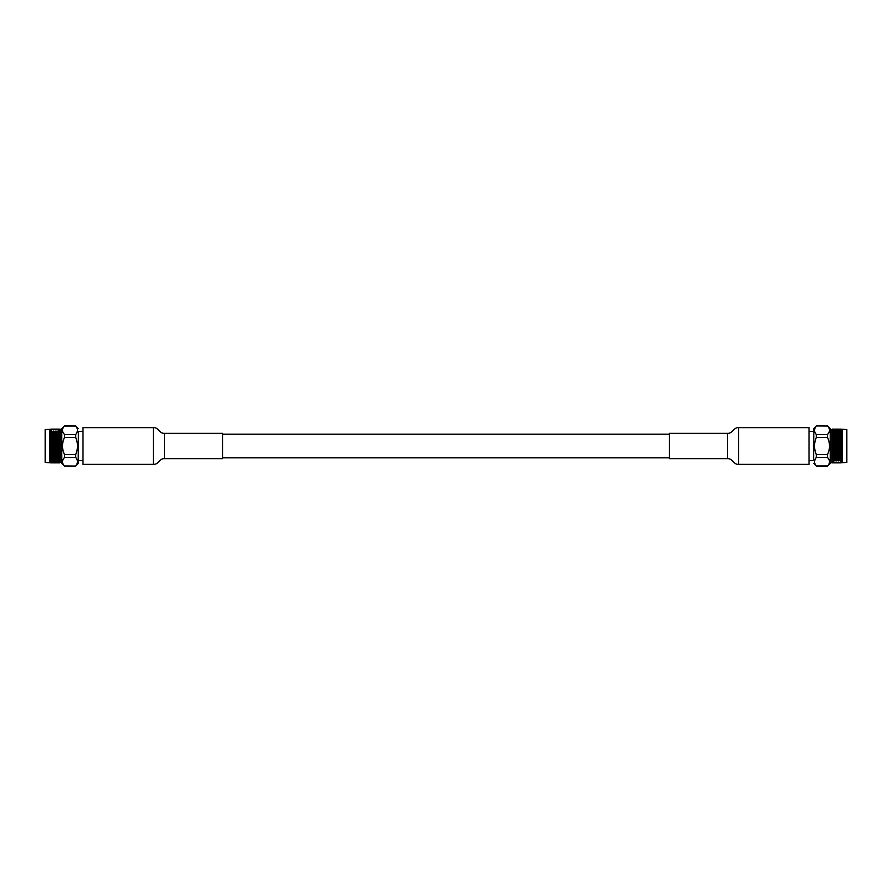<?xml version="1.0" encoding="UTF-8"?>
<svg xmlns="http://www.w3.org/2000/svg" width="892" height="892" viewBox="0 0 892 892"><rect width="100%" height="100%" fill="white"/><g stroke="black" fill="none" stroke-linecap="round" stroke-linejoin="round"><path stroke-width="1.34" d="M738.654 464.364L738.654 427.636L809.011 427.636L809.011 464.364L738.654 464.364C733.581 464.832 732.466 458.22 727.493 458.655L727.493 433.345L669.312 433.345L669.312 458.655L727.493 458.655M809.011 431.427L813.615 431.427L813.615 460.573L809.011 460.573M813.615 460.573L813.794 428.584L816.269 425.93L827.52 426.008L816.269 425.93M841.479 432.888L839.941 432.888L842.159 433.021L841.056 432.352L842.159 432.308L841.056 431.393L842.159 431.182M834.02 429.13L832.559 429.152M832.381 429.13L833.674 429.13L832.381 429.453M833.674 429.13L842.182 429.52L842.182 462.48L841.056 462.781L842.159 462.335L841.056 462.502L842.159 462L841.056 462.045L842.159 461.498L841.056 461.409L842.159 460.818L841.056 460.607L842.159 459.982L841.056 459.648L842.159 458.979L841.056 458.544L842.159 457.852L841.056 457.295L842.159 456.581L841.056 455.912L842.159 455.199L841.056 454.441L842.159 453.727L832.905 446.859L833.674 447.762L832.905 448.364L832.905 447.16M838.48 429.13L836.25 429.13M833.674 429.219L834.366 429.219M834.789 429.152L835.481 429.152M835.904 429.219L836.596 429.219M840.71 429.13L839.941 429.152L840.71 429.13M835.481 429.331L837.019 429.331L835.135 429.71M834.366 429.498L835.904 429.498L833.674 429.955M838.134 429.219L838.826 429.219M839.249 429.152L841.825 429.52M837.711 429.331L839.249 429.331L837.365 429.71M836.596 429.498L838.134 429.498L835.904 429.955M832.381 430.513L833.674 430.591L831.957 430.881L832.381 430.301M840.364 429.219L846.842 429.52L846.842 462.48L841.479 462.669M840.364 429.498L838.826 429.498L841.825 430.067L841.056 429.498L842.159 429.743L841.836 429.163M837.711 429.699L839.249 429.699L837.365 430.067M836.596 429.955L838.134 429.955L836.25 430.312M835.481 430.245L837.019 430.245L835.135 430.602M834.366 430.591L835.904 430.591L834.02 430.925M832.381 431.293L833.674 431.393L831.957 431.65L832.381 431.037M838.134 429.955L838.826 429.498M841.479 429.699L840.71 429.442M841.479 430.245L839.941 430.245L841.825 430.602L841.056 429.955L842.159 430.134L841.836 429.387M838.826 429.955L840.364 429.955L838.48 430.312M837.711 430.245L839.249 430.245L837.365 430.602M836.596 430.591L838.134 430.591L836.25 430.925M835.481 430.97L837.019 430.97L835.135 431.304M834.366 431.393L835.904 431.393L834.02 431.717M833.251 431.851L834.02 431.527L834.789 431.851L834.02 432.185L832.905 431.706M832.381 432.241L833.674 432.352L831.957 432.575L832.381 431.929M840.364 429.955L841.056 429.498M841.479 430.97L839.941 430.97L841.825 431.304L841.056 430.591L842.159 430.691L841.836 429.777M838.826 430.591L840.364 430.591L838.48 430.925M837.711 430.97L839.249 430.97L837.365 431.304M836.596 431.393L838.134 431.393L836.25 431.717M835.481 431.851L837.019 431.851L835.135 432.163M834.366 432.352L835.904 432.352L834.02 432.653M833.251 432.888L834.02 432.508L834.789 432.888L834.02 433.278L832.905 432.72M832.381 433.334L833.674 433.456L831.957 433.657L832.381 432.798L831.957 433.657M838.826 431.393L840.364 431.393L838.48 431.717M837.711 431.851L839.249 431.851L837.365 432.163M836.596 432.352L838.134 432.352L836.25 432.653M835.481 432.888L837.019 432.888L835.135 433.178M834.366 433.456L835.904 433.456L834.02 433.735M833.251 434.07L834.02 433.646L834.789 434.07L834.02 434.504L832.905 433.88M832.381 434.571L833.674 434.705L831.957 434.872L832.381 434.17M841.836 431.695L841.836 431.092M839.941 431.851L841.479 431.851L839.595 432.163M838.826 432.352L840.364 432.352L838.48 432.653M837.711 432.888L839.249 432.888L837.365 433.178M836.596 433.456L838.134 433.456L836.25 433.735M835.481 434.07L837.019 434.07L835.135 434.337M834.366 434.705L835.904 434.705L834.02 434.962M833.251 435.385L834.789 435.385L834.02 435.865L832.905 435.173M832.381 435.932L833.674 436.088L831.957 436.199L832.381 435.497M834.789 436.812L833.251 436.812L834.02 435.865M832.381 437.392L833.674 437.559L831.957 437.637L832.381 436.924M841.836 432.709L841.836 432.007M838.826 433.456L840.364 433.456L838.48 433.735M837.711 434.07L839.249 434.07L837.365 434.337M836.596 434.705L838.134 434.705L836.25 434.962M835.481 435.385L837.019 435.385L835.135 435.619M834.366 436.088L835.135 435.597L835.904 436.088L835.135 436.578L832.381 436.69M835.904 437.559L834.366 437.559L835.135 436.578M833.674 437.559L832.905 436.578M834.789 438.34L833.251 438.34L834.02 437.805L835.135 438.507L834.02 437.325M833.251 436.812L831.957 437.637M832.381 438.964L833.674 439.143L832.905 439.7L831.957 439.176L832.381 438.463M841.479 435.385L839.941 435.385L840.71 434.917L841.825 435.619L841.056 434.705L842.159 434.148L841.056 433.456L842.159 433.021M841.836 433.869L841.836 433.066M839.941 434.07L841.479 434.07L839.595 434.337M838.826 434.705L840.364 434.705L838.48 434.962M837.711 435.385L839.249 435.385L837.365 435.619M836.596 436.088L838.134 436.088L836.596 436.088L837.019 436.812L836.25 437.325L835.481 436.812L836.25 436.311L834.02 437.805M837.019 438.34L835.481 438.34L836.25 437.805L837.365 438.507L836.25 437.325M837.019 436.812L836.25 436.3M838.134 437.559L836.596 437.559L837.365 436.578M839.249 436.812L837.711 436.812L838.48 435.865M833.674 439.143L832.905 438.585M834.789 439.957L834.02 440.525L833.251 439.957L834.02 439.388L835.135 440.09L834.02 438.886M833.251 438.34L832.381 438.217M835.904 439.143L834.366 439.143L835.135 438.585L836.25 439.288L835.135 438.095M834.366 437.559L832.905 438.095M832.381 440.603L833.674 440.782L832.905 441.373L831.957 440.782L832.381 440.09M840.364 436.088L839.595 436.578L838.826 436.088L839.595 435.597L841.825 437.013L841.836 434.27M838.134 439.143L836.596 439.143L837.365 438.585L838.48 439.288L837.365 438.095M839.249 438.34L837.711 438.34L838.48 437.805L839.595 438.507L838.48 437.325M837.711 436.812L835.135 438.585M840.364 437.559L838.826 437.559L839.595 436.578M838.826 436.088L837.365 437.013M841.479 436.812L839.941 436.812L840.71 435.865M833.674 440.782L832.905 440.213M834.789 441.629L834.02 442.22L833.251 441.629L834.02 441.049L835.135 441.73L834.02 440.525M833.251 439.957L832.381 439.823M835.904 440.782L835.135 441.373L834.366 440.782L835.135 440.213L836.25 440.904L835.135 439.7M837.019 439.957L836.25 440.525L835.481 439.957L836.25 439.388L837.365 440.09L836.25 438.886M835.481 438.34L832.905 439.7M832.381 442.298L833.674 442.488L832.905 443.09L831.957 442.443L832.381 441.774M841.479 438.34L839.941 438.34L840.71 437.805L841.825 438.507L841.056 437.559L842.159 436.801L841.056 436.088L841.836 435.608M839.249 439.957L838.48 440.525L837.711 439.957L838.48 439.388L839.595 440.09L838.48 438.886M840.364 439.143L838.826 439.143L839.595 438.585L840.71 439.288L839.595 438.095M841.479 439.957L840.71 440.525L839.941 439.957L840.71 439.388L841.825 440.09L841.056 439.143L842.159 438.741L840.71 437.325M839.941 436.812L836.25 439.388M842.159 438.741L841.836 437.047L840.71 436.3L839.595 437.013M833.674 442.488L832.905 441.897M834.789 443.357L834.02 443.96L833.251 443.357L834.02 442.767L835.135 443.424L834.02 442.22M833.251 441.629L832.381 441.495M835.904 442.488L835.135 443.09L834.366 442.488L835.135 441.897L836.25 442.566L835.135 441.373M837.019 441.629L836.25 442.22L835.481 441.629L836.25 441.049L837.365 441.73L836.25 440.525M838.134 440.782L837.365 441.373L836.596 440.782L837.365 440.213L838.48 440.904L837.365 439.7M836.596 439.143L832.905 441.373M832.381 444.049L833.674 444.238L832.905 444.84L831.957 444.149L832.381 443.502M842.159 437.236L840.71 437.805M840.364 440.782L839.595 441.373L838.826 440.782L839.595 440.213L840.71 440.904L839.595 439.7M841.479 441.629L840.71 442.22L839.941 441.629L840.71 441.049L841.825 441.73L841.056 440.782L842.159 440.336L840.71 438.886M841.056 437.559L837.365 440.213M833.674 444.238L832.905 443.636M834.789 445.119L834.02 445.721L833.251 445.119L834.02 444.506L835.135 445.141L834.02 443.96M833.251 443.357L832.381 443.224M835.904 444.238L835.135 444.84L834.366 444.238L835.135 443.636L836.25 444.272L835.135 443.09M837.019 443.357L836.25 443.96L835.481 443.357L836.25 442.767L837.365 443.424L836.25 442.22M838.134 442.488L837.365 443.09L836.596 442.488L837.365 441.897L838.48 442.566L837.365 441.373M839.249 441.629L838.48 442.22L837.711 441.629L838.48 441.049L839.595 441.73L838.48 440.525M837.711 439.957L832.905 443.09M832.381 445.81L833.674 446L832.905 446.613L831.957 445.877L832.381 445.253M842.159 440.336L841.825 438.507L840.71 439.388M841.479 443.357L840.71 443.96L839.941 443.357L840.71 442.767L841.825 443.424L842.159 441.986L840.71 440.525M841.056 439.143L838.48 441.049M833.674 446L832.905 445.387M834.789 446.881L834.02 447.494L833.251 446.881L834.02 446.279L835.135 446.859L834.02 445.721M833.251 445.119L832.381 444.974M835.904 446L835.135 446.613L834.366 446L835.135 445.387L836.25 446L835.135 444.84M837.019 445.119L836.25 445.721L835.481 445.119L836.25 444.506L837.365 445.141L836.25 443.96M838.134 444.238L837.365 444.84L836.596 444.238L837.365 443.636L838.48 444.272L837.365 443.09M839.249 443.357L838.48 443.96L837.711 443.357L838.48 442.767L839.595 443.424L838.48 442.22M840.364 442.488L839.595 443.09L838.826 442.488L839.595 441.897L840.71 442.566L839.595 441.373M838.826 440.782L832.905 444.84M842.159 441.986L841.825 440.09L840.71 441.049M841.056 440.782L839.595 441.897M833.251 446.881L832.381 446.747M835.904 447.762L835.135 448.364L834.366 447.762L835.135 447.16L836.25 447.728L835.135 446.613M837.019 446.881L836.25 447.494L835.481 446.881L836.25 446.279L837.365 446.859L836.25 445.721M838.134 446L837.365 446.613L836.596 446L837.365 445.387L838.48 446L837.365 444.84M839.249 445.119L838.48 445.721L837.711 445.119L838.48 444.506L839.595 445.141L838.48 443.96M840.364 444.238L839.595 444.84L838.826 444.238L839.595 443.636L840.71 444.272L839.595 443.09M841.479 445.119L840.71 445.721L839.941 445.119L840.71 444.506L841.825 445.141L841.056 444.238L842.159 443.681L840.71 442.22M839.941 441.629L832.905 446.613M833.251 448.643L834.02 448.04L834.789 448.643L834.02 449.233L832.905 448.576L833.674 449.512L832.381 449.702L832.905 448.91M842.159 443.681L841.056 442.488L841.836 441.908M833.674 449.512L832.381 448.498M834.789 450.371L834.02 450.951L833.251 450.371L835.135 450.27L834.02 449.233M837.019 448.643L836.25 449.233L835.481 448.643L836.25 448.04L837.365 448.576L836.25 447.494M838.134 447.762L837.365 448.364L836.596 447.762L837.365 447.16L838.48 447.728L837.365 446.613M839.249 446.881L838.48 447.494L837.711 446.881L838.48 446.279L839.595 446.859L838.48 445.721M840.364 446L839.595 446.613L838.826 446L839.595 445.387L840.71 446L839.595 444.84M841.479 446.881L840.71 447.494L839.941 446.881L840.71 446.279L841.825 446.859L841.056 446L842.159 445.398L840.71 443.96M842.159 445.398L841.825 443.424L840.71 444.506M834.366 449.512L835.135 448.91L835.904 449.512L834.02 449.78M832.381 451.029L833.674 451.218L832.905 451.787L831.957 450.984L832.381 450.505M833.674 451.218L832.905 450.627M834.789 452.043L834.02 452.612L833.251 452.043L835.135 451.91L834.02 450.951M833.251 450.371L831.957 449.557L832.381 450.226M835.904 451.218L835.135 451.787L834.366 451.218L836.25 451.096L835.135 450.103M838.134 449.512L837.365 450.103L836.596 449.512L837.365 448.91L838.48 449.434L837.365 448.364M839.249 448.643L838.48 449.233L837.711 448.643L838.48 448.04L839.595 448.576L838.48 447.494M840.364 447.762L839.595 448.364L838.826 447.762L839.595 447.16L840.71 447.728L839.595 446.613M841.479 448.643L840.71 449.233L839.941 448.643L840.71 448.04L841.825 448.576L841.056 447.762L842.159 447.126L840.71 445.721M841.056 444.238L832.905 450.103M842.159 447.126L841.825 445.141L840.71 446.279M835.481 450.371L836.25 449.78L837.019 450.371L836.25 450.951L835.135 450.627M832.381 452.69L833.674 452.857L832.905 453.415L832.381 452.177M833.674 452.857L832.905 452.3M834.789 453.66L833.251 453.66L835.135 453.493L834.02 452.612M833.251 452.043L831.957 451.218L832.381 451.91M835.904 452.857L834.366 452.857L836.25 452.712L835.135 451.787M837.019 452.043L836.25 452.612L835.481 452.043L837.365 451.91L836.25 450.951M839.249 450.371L838.48 450.951L837.711 450.371L839.595 450.27L838.48 449.233M840.364 449.512L839.595 450.103L838.826 449.512L839.595 448.91L840.71 449.434L839.595 448.364M841.479 452.043L840.71 452.612L839.941 452.043L841.825 451.91L841.056 451.218L842.159 450.527L841.056 449.512L842.159 448.843L840.71 447.494M841.056 446L832.905 451.787M842.159 448.843L841.825 446.859L840.71 448.04M836.596 451.218L837.365 450.627L838.134 451.218L836.25 451.475M832.381 454.273L833.674 454.441L832.905 454.953L832.381 453.783M833.674 454.441L832.905 453.905M834.789 455.188L833.251 455.188L835.135 454.987L834.366 454.441L835.135 453.905L835.904 454.441L835.135 454.953L834.02 454.195M833.251 453.66L831.957 452.824L832.381 453.537M835.904 454.441L835.135 453.415M837.019 453.66L835.481 453.66L837.365 453.493L836.25 452.612M838.134 452.857L836.596 452.857L838.48 452.712L837.365 451.787M840.364 451.218L839.595 451.787L838.826 451.218L840.71 451.096L839.595 450.103M841.479 450.371L840.71 450.951L839.941 450.371L841.825 450.27L840.71 449.233M841.056 447.762L832.905 453.415M841.836 450.092L841.825 448.576L840.71 449.78M837.711 452.043L838.48 451.475L839.249 452.043L837.365 452.3M832.381 455.756L833.674 455.912L832.381 456.068L832.359 454.63M833.674 455.912L832.905 455.422M834.321 455.89L834.789 456.615L833.251 456.615L834.02 456.135M833.251 455.188L831.957 454.363L832.381 455.076M835.904 455.912L835.481 455.188L836.25 454.675L837.019 455.188L836.25 455.689L835.135 454.953L835.904 455.912L835.135 456.403L834.366 455.912L835.135 455.422M837.019 455.188L836.596 454.441L837.365 453.905L838.134 454.441L837.365 454.953L836.25 454.195M838.134 454.441L837.365 453.415M839.249 453.66L837.711 453.66L839.595 453.493L838.48 452.612M841.479 453.66L839.941 453.66L841.825 453.493L841.056 452.857L842.159 452.155L840.71 450.951M841.056 449.512L831.957 455.6M842.159 452.155L841.825 450.27L840.71 451.475M838.826 452.857L840.364 452.857L838.48 453.114M832.381 457.15L833.674 457.295L832.905 457.73L832.381 456.726M833.674 457.295L834.789 457.93L833.251 457.93L834.02 457.496M834.789 456.615L835.904 457.295L834.366 457.295L835.135 456.827M836.596 455.912L838.134 455.912L837.365 456.403L836.25 455.689L837.019 456.615L836.25 457.083L835.481 456.615L836.25 456.135M835.481 455.188L834.02 455.7M838.134 455.912L837.711 455.188L838.48 454.675L839.249 455.188L837.365 455.422M839.249 455.188L838.826 454.441L839.595 453.905L840.364 454.441L839.595 454.953L838.48 454.195M840.364 454.441L839.595 453.415M841.056 451.218L835.135 454.987M842.159 453.727L841.825 451.91L840.71 453.114M832.381 458.41L833.674 458.544L832.905 458.934L832.381 458.031M833.674 458.544L834.789 459.112L833.251 459.112L834.02 458.722M834.789 457.93L835.904 458.544L834.366 458.544L835.135 458.12M835.904 457.295L837.019 457.93L835.481 457.93L836.25 457.496M837.019 456.615L838.134 457.295L836.596 457.295L837.365 456.827M838.569 455.756L839.249 456.615L837.711 456.615L838.48 456.135M837.711 455.188L836.25 455.7M840.364 455.912L839.941 455.188L840.71 454.675L841.479 455.188L840.71 455.689L839.595 454.953L840.364 455.912L839.595 456.403L838.826 455.912L839.595 455.422M841.479 455.188L840.71 454.195M841.056 452.857L837.365 454.987M842.159 455.199L841.825 453.493L840.71 454.675M832.381 459.536L833.674 459.648L832.905 459.993L832.381 459.202M833.674 459.648L834.789 460.149L833.251 460.149L834.02 459.815M834.789 459.112L835.904 459.648L834.366 459.648L835.135 459.28M835.904 458.544L837.019 459.112L835.481 459.112L836.25 458.722M837.019 457.93L838.134 458.544L836.596 458.544L837.365 458.12M838.134 457.295L839.249 457.93L837.711 457.93L838.48 457.496M839.249 456.615L840.364 457.295L838.826 457.295L839.595 456.827M841.056 455.912L841.479 456.615L839.941 456.615L840.71 456.135M839.941 455.188L838.48 455.7M841.056 454.441L839.595 454.987M841.479 456.615L841.825 454.987L840.71 455.7M832.381 460.517L833.674 460.607L832.381 460.227M834.789 460.149L835.904 460.607L834.366 460.607L835.135 460.294M835.904 459.648L837.019 460.149L835.481 460.149L836.25 459.804M837.019 459.112L838.134 459.648L836.596 459.648L837.365 459.28M838.134 458.544L839.249 459.112L837.711 459.112L838.48 458.722M839.249 457.93L840.364 458.544L838.826 458.544L839.595 458.12M840.364 457.295L841.479 457.93L839.941 457.93L840.71 457.496M841.836 457.73L841.825 456.381M832.381 461.331L833.674 461.409L832.381 461.097M837.019 460.149L838.134 460.607L836.596 460.607L837.365 460.294M838.134 459.648L839.249 460.149L837.711 460.149L838.48 459.815M839.249 459.112L840.364 459.648L838.826 459.648L839.595 459.28M840.364 458.544L841.479 459.112L839.941 459.112L840.71 458.722M841.836 458.934L841.836 458.131M832.381 461.989L833.674 462.045L832.381 461.8M833.674 462.045L834.789 462.301L834.02 462.558M839.249 460.149L840.364 460.607L838.826 460.607L839.595 460.294M840.364 459.648L841.479 460.149L839.941 460.149L840.71 459.804M841.479 459.112L841.825 459.993M832.381 462.457L833.674 462.502L832.381 462.335M833.674 462.502L834.366 462.502M835.904 462.045L837.019 462.301L836.25 462.558M841.836 460.908L841.836 460.305M832.381 462.547L837.365 462.859M833.674 462.781L834.366 462.781M835.904 462.502L836.596 462.502M838.134 462.045L839.249 462.301L838.48 462.558M841.479 461.03L841.825 461.655M834.02 462.87L832.559 462.848M833.674 462.87L831.957 462.502L831.935 429.52L830.229 429.52M834.789 462.848L835.481 462.848M835.904 462.781L836.596 462.781M838.134 462.502L838.826 462.502M840.364 462.045L841.479 462.301L840.71 462.558M836.25 462.87L838.48 462.87M838.134 462.781L838.826 462.781M840.364 462.502L841.056 462.502M836.596 462.87L841.056 462.87M839.249 462.848L841.825 462.48M840.364 462.781L841.056 462.781M827.52 466.07L816.269 465.992C813.95 463.171 813.95 460.339 816.269 457.496L827.52 457.496C830.173 460.317 830.173 463.149 827.52 465.992L830.229 463.539L830.229 428.461L827.52 425.93M827.52 426.008C830.173 428.829 830.173 431.661 827.52 434.504L816.269 434.504C813.95 431.683 813.95 428.84 816.269 426.008M827.52 437.493C830.173 443.19 830.173 448.854 827.52 454.507L816.269 454.507C813.95 448.832 813.95 443.157 816.269 437.493L827.52 437.493L827.52 434.504M827.52 457.496L827.52 454.507M816.269 437.493L816.269 434.504M816.269 457.496L816.269 454.507M827.52 465.992L816.269 465.992M814.976 428.104L814.508 430.267M814.976 459.592L814.508 461.755M846.842 462.48L846.842 429.52M832.381 459.023L831.957 458.343L832.381 459.023M832.381 460.071L831.957 459.425L832.381 460.071M832.559 453.66L831.957 454.139M832.559 452.043L831.957 452.601M832.559 450.371L831.957 450.984M832.559 446.881L831.957 447.594M832.559 445.119L831.957 445.877M832.559 443.357L831.957 444.149M832.559 441.629L831.957 442.443M832.559 439.957L831.957 440.782M832.559 438.34L831.957 439.176M842.159 441.473L831.957 449.312M841.424 436.768L841.836 451.586M153.346 427.636L153.346 464.364L82.989 464.364L82.989 427.636L153.346 427.636C158.419 427.168 159.534 433.78 164.507 433.345L164.507 458.655L222.688 458.655L222.688 433.345L164.507 433.345M82.989 460.573L78.385 460.573L78.385 431.427L82.989 431.427M78.385 431.427L78.206 463.416L75.731 466.07L64.48 465.992L75.731 466.07M50.521 459.112L52.059 459.112L49.841 458.979L50.944 459.648L49.841 459.692L50.944 460.607L49.841 460.818M57.98 462.87L59.441 462.848M59.619 462.87L58.326 462.87L59.619 462.547M58.326 462.87L49.818 462.48L49.818 429.52L50.944 429.219L49.841 429.665L50.944 429.498L49.841 430L50.944 429.955L49.841 430.502L50.944 430.591L49.841 431.182L50.944 431.393L49.841 432.018L50.944 432.352L49.841 433.021L50.944 433.456L49.841 434.148L50.944 434.705L49.841 435.419L50.944 436.088L49.841 436.801L50.944 437.559L49.841 438.273L59.095 445.141L58.326 444.238L59.095 443.636L59.095 444.84M53.52 462.87L55.75 462.87M58.326 462.781L57.634 462.781M57.211 462.848L56.519 462.848M56.096 462.781L55.404 462.781M51.29 462.87L52.059 462.848L51.29 462.87M56.519 462.669L54.981 462.669L56.865 462.29M57.634 462.502L56.096 462.502L58.326 462.045M53.866 462.781L53.174 462.781M52.751 462.848L50.175 462.48M54.289 462.669L52.751 462.669L54.635 462.29M55.404 462.502L53.866 462.502L56.519 462.301L54.981 462.301L55.75 461.688L57.634 462.045L56.096 462.045M59.619 461.487L58.326 461.409L60.043 461.119L59.619 461.699M51.636 462.781L45.157 462.48L45.157 429.52L50.521 429.331M51.636 462.502L53.174 462.502L50.175 461.933L50.944 462.502L49.841 462.257L50.164 462.837M54.289 462.301L52.751 462.301L54.635 461.933M55.404 462.045L53.866 462.045L55.75 461.688M56.519 461.755L54.981 461.755L56.865 461.398M57.634 461.409L56.096 461.409L57.98 461.075M59.619 460.707L58.326 460.607L60.043 460.35L59.619 460.963M53.866 462.045L53.174 462.502M50.521 462.301L51.29 462.558M50.521 461.755L52.059 461.755L50.175 461.398L50.944 462.045L49.841 461.866L50.164 462.613M53.174 462.045L51.636 462.045L53.52 461.688M54.289 461.755L52.751 461.755L54.635 461.398M55.404 461.409L53.866 461.409L55.75 461.075M56.519 461.03L54.981 461.03L56.865 460.696M57.634 460.607L56.096 460.607L57.98 460.283M58.749 460.149L57.98 460.473L57.211 460.149L57.98 459.815L59.095 460.294M59.619 459.759L58.326 459.648L60.043 459.425L59.619 460.071M51.636 462.045L50.944 462.502M50.521 461.03L52.059 461.03L50.175 460.696L50.944 461.409L49.841 461.309L50.164 462.223M53.174 461.409L51.636 461.409L53.52 461.075M54.289 461.03L52.751 461.03L54.635 460.696M55.404 460.607L53.866 460.607L55.75 460.283M56.519 460.149L54.981 460.149L56.865 459.837M57.634 459.648L56.096 459.648L57.98 459.347M58.749 459.112L57.98 459.492L57.211 459.112L57.98 458.722L59.095 459.28M59.619 458.666L58.326 458.544L60.043 458.343L59.619 459.202L60.043 458.343M53.174 460.607L51.636 460.607L53.52 460.283M54.289 460.149L52.751 460.149L54.635 459.837M55.404 459.648L53.866 459.648L55.75 459.347M56.519 459.112L54.981 459.112L56.865 458.822M57.634 458.544L56.096 458.544L57.98 458.265M58.749 457.93L57.98 458.354L57.211 457.93L57.98 457.496L59.095 458.12M59.619 457.429L58.326 457.295L60.043 457.128L59.619 457.83M50.164 460.305L50.164 460.908M52.059 460.149L50.521 460.149L52.405 459.837M53.174 459.648L51.636 459.648L53.52 459.347M54.289 459.112L52.751 459.112L54.635 458.822M55.404 458.544L53.866 458.544L55.75 458.265M56.519 457.93L54.981 457.93L56.865 457.663M57.634 457.295L56.096 457.295L57.98 457.038M58.749 456.615L57.211 456.615L57.98 456.135L59.095 456.827M59.619 456.068L58.326 455.912L60.043 455.801L59.619 456.503M57.211 455.188L58.749 455.188L57.98 456.135M59.619 454.608L58.326 454.441L60.043 454.363L59.619 455.076M50.164 459.291L50.164 459.993M53.174 458.544L51.636 458.544L53.52 458.265M54.289 457.93L52.751 457.93L54.635 457.663M55.404 457.295L53.866 457.295L55.75 457.038M56.519 456.615L54.981 456.615L56.865 456.381M57.634 455.912L56.865 456.403L56.096 455.912L56.865 455.422L59.619 455.31M56.096 454.441L57.634 454.441L56.865 455.422M58.326 454.441L59.095 455.422M57.211 453.66L58.749 453.66L57.98 454.195L56.865 453.493L57.98 454.675M58.749 455.188L60.043 454.363M59.619 453.036L58.326 452.857L59.095 452.3L60.043 452.824L59.619 453.537M50.521 456.615L52.059 456.615L51.29 457.083L50.175 456.381L50.944 457.295L49.841 457.852L50.944 458.544L49.841 458.979M50.164 458.131L50.164 458.934M52.059 457.93L50.521 457.93L52.405 457.663M53.174 457.295L51.636 457.295L53.52 457.038M54.289 456.615L52.751 456.615L54.635 456.381M55.404 455.912L53.866 455.912L55.404 455.912L54.981 455.188L55.75 454.675L56.519 455.188L55.75 455.689L57.98 454.195M54.981 453.66L56.519 453.66L55.75 454.195L54.635 453.493L55.75 454.675M54.981 455.188L55.75 455.7M53.866 454.441L55.404 454.441L54.635 455.422M52.751 455.188L54.289 455.188L53.52 456.135M58.326 452.857L59.095 453.415M57.211 452.043L57.98 451.475L58.749 452.043L57.98 452.612L56.865 451.91L57.98 453.114M58.749 453.66L59.619 453.783M56.096 452.857L57.634 452.857L56.865 453.415L55.75 452.712L56.865 453.905M57.634 454.441L59.095 453.905M59.619 451.397L58.326 451.218L59.095 450.627L60.043 451.218L59.619 451.91M51.636 455.912L52.405 455.422L53.174 455.912L52.405 456.403L50.175 454.987L50.164 457.73M53.866 452.857L55.404 452.857L54.635 453.415L53.52 452.712L54.635 453.905M52.751 453.66L54.289 453.66L53.52 454.195L52.405 453.493L53.52 454.675M54.289 455.188L56.865 453.415M51.636 454.441L53.174 454.441L52.405 455.422M53.174 455.912L54.635 454.987M50.521 455.188L52.059 455.188L51.29 456.135M58.326 451.218L59.095 451.787M57.211 450.371L57.98 449.78L58.749 450.371L57.98 450.951L56.865 450.27L57.98 451.475M58.749 452.043L59.619 452.177M56.096 451.218L56.865 450.627L57.634 451.218L56.865 451.787L55.75 451.096L56.865 452.3M54.981 452.043L55.75 451.475L56.519 452.043L55.75 452.612L54.635 451.91L55.75 453.114M56.519 453.66L59.095 452.3M59.619 449.702L58.326 449.512L59.095 448.91L60.043 449.557L59.619 450.226M50.521 453.66L52.059 453.66L51.29 454.195L50.175 453.493L50.944 454.441L49.841 455.199L50.944 455.912L50.164 456.392M52.751 452.043L53.52 451.475L54.289 452.043L53.52 452.612L52.405 451.91L53.52 453.114M51.636 452.857L53.174 452.857L52.405 453.415L51.29 452.712L52.405 453.905M50.521 452.043L51.29 451.475L52.059 452.043L51.29 452.612L50.175 451.91L50.944 452.857L49.841 453.259L51.29 454.675M52.059 455.188L55.75 452.612M49.841 453.259L50.164 454.953L51.29 455.7L52.405 454.987M58.326 449.512L59.095 450.103M57.211 448.643L57.98 448.04L58.749 448.643L57.98 449.233L56.865 448.576L57.98 449.78M58.749 450.371L59.619 450.505M56.096 449.512L56.865 448.91L57.634 449.512L56.865 450.103L55.75 449.434L56.865 450.627M54.981 450.371L55.75 449.78L56.519 450.371L55.75 450.951L54.635 450.27L55.75 451.475M53.866 451.218L54.635 450.627L55.404 451.218L54.635 451.787L53.52 451.096L54.635 452.3M55.404 452.857L59.095 450.627M59.619 447.951L58.326 447.762L59.095 447.16L60.043 447.851L59.619 448.498M49.841 454.764L51.29 454.195M51.636 451.218L52.405 450.627L53.174 451.218L52.405 451.787L51.29 451.096L52.405 452.3M50.521 450.371L51.29 449.78L52.059 450.371L51.29 450.951L50.175 450.27L50.944 451.218L49.841 451.664L51.29 453.114M50.944 454.441L54.635 451.787M58.326 447.762L59.095 448.364M57.211 446.881L57.98 446.279L58.749 446.881L57.98 447.494L56.865 446.859L57.98 448.04M58.749 448.643L59.619 448.776M56.096 447.762L56.865 447.16L57.634 447.762L56.865 448.364L55.75 447.728L56.865 448.91M54.981 448.643L55.75 448.04L56.519 448.643L55.75 449.233L54.635 448.576L55.75 449.78M53.866 449.512L54.635 448.91L55.404 449.512L54.635 450.103L53.52 449.434L54.635 450.627M52.751 450.371L53.52 449.78L54.289 450.371L53.52 450.951L52.405 450.27L53.52 451.475M54.289 452.043L59.095 448.91M59.619 446.19L58.326 446L59.095 445.387L60.043 446.123L59.619 446.747M49.841 451.664L50.175 453.493L51.29 452.612M50.521 448.643L51.29 448.04L52.059 448.643L51.29 449.233L50.175 448.576L49.841 450.014L51.29 451.475M50.944 452.857L53.52 450.951M58.326 446L59.095 446.613M57.211 445.119L57.98 444.506L58.749 445.119L57.98 445.721L56.865 445.141L57.98 446.279M58.749 446.881L59.619 447.026M56.096 446L56.865 445.387L57.634 446L56.865 446.613L55.75 446L56.865 447.16M54.981 446.881L55.75 446.279L56.519 446.881L55.75 447.494L54.635 446.859L55.75 448.04M53.866 447.762L54.635 447.16L55.404 447.762L54.635 448.364L53.52 447.728L54.635 448.91M52.751 448.643L53.52 448.04L54.289 448.643L53.52 449.233L52.405 448.576L53.52 449.78M51.636 449.512L52.405 448.91L53.174 449.512L52.405 450.103L51.29 449.434L52.405 450.627M53.174 451.218L59.095 447.16M49.841 450.014L50.175 451.91L51.29 450.951M50.944 451.218L52.405 450.103M58.749 445.119L59.619 445.253M56.096 444.238L56.865 443.636L57.634 444.238L56.865 444.84L55.75 444.272L56.865 445.387M54.981 445.119L55.75 444.506L56.519 445.119L55.75 445.721L54.635 445.141L55.75 446.279M53.866 446L54.635 445.387L55.404 446L54.635 446.613L53.52 446L54.635 447.16M52.751 446.881L53.52 446.279L54.289 446.881L53.52 447.494L52.405 446.859L53.52 448.04M51.636 447.762L52.405 447.16L53.174 447.762L52.405 448.364L51.29 447.728L52.405 448.91M50.521 446.881L51.29 446.279L52.059 446.881L51.29 447.494L50.175 446.859L50.944 447.762L49.841 448.319L51.29 449.78M52.059 450.371L59.095 445.387M58.749 443.357L57.98 443.96L57.211 443.357L57.98 442.767L59.095 443.424L58.326 442.488L59.619 442.298L59.095 443.09M49.841 448.319L50.944 449.512L50.164 450.092M58.326 442.488L59.619 443.502M57.211 441.629L57.98 441.049L58.749 441.629L56.865 441.73L57.98 442.767M54.981 443.357L55.75 442.767L56.519 443.357L55.75 443.96L54.635 443.424L55.75 444.506M53.866 444.238L54.635 443.636L55.404 444.238L54.635 444.84L53.52 444.272L54.635 445.387M52.751 445.119L53.52 444.506L54.289 445.119L53.52 445.721L52.405 445.141L53.52 446.279M51.636 446L52.405 445.387L53.174 446L52.405 446.613L51.29 446L52.405 447.16M50.521 445.119L51.29 444.506L52.059 445.119L51.29 445.721L50.175 445.141L50.944 446L49.841 446.602L51.29 448.04M49.841 446.602L50.175 448.576L51.29 447.494M57.634 442.488L56.865 443.09L56.096 442.488L57.98 442.22M59.619 440.971L58.326 440.782L59.095 440.213L60.043 441.016L59.619 441.495M58.326 440.782L59.095 441.373M57.211 439.957L57.98 439.388L58.749 439.957L56.865 440.09L57.98 441.049M58.749 441.629L60.043 442.443L59.619 441.774M56.096 440.782L56.865 440.213L57.634 440.782L55.75 440.904L56.865 441.897M53.866 442.488L54.635 441.897L55.404 442.488L54.635 443.09L53.52 442.566L54.635 443.636M52.751 443.357L53.52 442.767L54.289 443.357L53.52 443.96L52.405 443.424L53.52 444.506M51.636 444.238L52.405 443.636L53.174 444.238L52.405 444.84L51.29 444.272L52.405 445.387M50.521 443.357L51.29 442.767L52.059 443.357L51.29 443.96L50.175 443.424L50.944 444.238L49.841 444.874L51.29 446.279M50.944 447.762L59.095 441.897M49.841 444.874L50.175 446.859L51.29 445.721M56.519 441.629L55.75 442.22L54.981 441.629L55.75 441.049L56.865 441.373M59.619 439.31L58.326 439.143L59.095 438.585L59.619 439.823M58.326 439.143L59.095 439.7M57.211 438.34L58.749 438.34L56.865 438.507L57.98 439.388M58.749 439.957L60.043 440.782L59.619 440.09M56.096 439.143L57.634 439.143L55.75 439.288L56.865 440.213M54.981 439.957L55.75 439.388L56.519 439.957L54.635 440.09L55.75 441.049M52.751 441.629L53.52 441.049L54.289 441.629L52.405 441.73L53.52 442.767M51.636 442.488L52.405 441.897L53.174 442.488L52.405 443.09L51.29 442.566L52.405 443.636M50.521 439.957L51.29 439.388L52.059 439.957L50.175 440.09L50.944 440.782L49.841 441.473L50.944 442.488L49.841 443.157L51.29 444.506M50.944 446L59.095 440.213M49.841 443.157L50.175 445.141L51.29 443.96M55.404 440.782L54.635 441.373L53.866 440.782L55.75 440.525M59.619 437.727L58.326 437.559L59.095 437.047L59.619 438.217M58.326 437.559L59.095 438.095M57.211 436.812L58.749 436.812L56.865 437.013L57.634 437.559L56.865 438.095L56.096 437.559L56.865 437.047L57.98 437.805M58.749 438.34L60.043 439.176L59.619 438.463M56.096 437.559L56.865 438.585M54.981 438.34L56.519 438.34L54.635 438.507L55.75 439.388M53.866 439.143L55.404 439.143L53.52 439.288L54.635 440.213M51.636 440.782L52.405 440.213L53.174 440.782L51.29 440.904L52.405 441.897M50.521 441.629L51.29 441.049L52.059 441.629L50.175 441.73L51.29 442.767M50.944 444.238L59.095 438.585M50.164 441.908L50.175 443.424L51.29 442.22M54.289 439.957L53.52 440.525L52.751 439.957L54.635 439.7M59.619 436.244L58.326 436.088L59.619 435.932L59.641 437.37M58.326 436.088L59.095 436.578M57.679 436.11L57.211 435.385L58.749 435.385L57.98 435.865M58.749 436.812L60.043 437.637L59.619 436.924M56.096 436.088L56.519 436.812L55.75 437.325L54.981 436.812L55.75 436.311L56.865 437.047L56.096 436.088L56.865 435.597L57.634 436.088L56.865 436.578M54.981 436.812L55.404 437.559L54.635 438.095L53.866 437.559L54.635 437.047L55.75 437.805M53.866 437.559L54.635 438.585M52.751 438.34L54.289 438.34L52.405 438.507L53.52 439.388M50.521 438.34L52.059 438.34L50.175 438.507L50.944 439.143L49.841 439.845L51.29 441.049M50.944 442.488L60.043 436.4M49.841 439.845L50.175 441.73L51.29 440.525M53.174 439.143L51.636 439.143L53.52 438.886M59.619 434.85L58.326 434.705L59.095 434.27L59.619 435.274M58.326 434.705L57.211 434.07L58.749 434.07L57.98 434.504M57.211 435.385L56.096 434.705L57.634 434.705L56.865 435.173M55.404 436.088L53.866 436.088L54.635 435.597L55.75 436.311L54.981 435.385L55.75 434.917L56.519 435.385L55.75 435.865M56.519 436.812L57.98 436.3M53.866 436.088L54.289 436.812L53.52 437.325L52.751 436.812L54.635 436.578M52.751 436.812L53.174 437.559L52.405 438.095L51.636 437.559L52.405 437.047L53.52 437.805M51.636 437.559L52.405 438.585M50.944 440.782L56.865 437.013M49.841 438.273L50.175 440.09L51.29 438.886M59.619 433.59L58.326 433.456L59.095 433.066L59.619 433.969M58.326 433.456L57.211 432.888L58.749 432.888L57.98 433.278M57.211 434.07L56.096 433.456L57.634 433.456L56.865 433.88M56.096 434.705L54.981 434.07L56.519 434.07L55.75 434.504M54.981 435.385L53.866 434.705L55.404 434.705L54.635 435.173M53.431 436.244L52.751 435.385L54.289 435.385L53.52 435.865M54.289 436.812L55.75 436.3M51.636 436.088L52.059 436.812L51.29 437.325L50.521 436.812L51.29 436.311L52.405 437.047L51.636 436.088L52.405 435.597L53.174 436.088L52.405 436.578M50.521 436.812L51.29 437.805M50.944 439.143L54.635 437.013M49.841 436.801L50.175 438.507L51.29 437.325M59.619 432.464L58.326 432.352L59.095 432.007L59.619 432.798M58.326 432.352L57.211 431.851L58.749 431.851L57.98 432.185M57.211 432.888L56.096 432.352L57.634 432.352L56.865 432.72M56.096 433.456L54.981 432.888L56.519 432.888L55.75 433.278M54.981 434.07L53.866 433.456L55.404 433.456L54.635 433.88M53.866 434.705L52.751 434.07L54.289 434.07L53.52 434.504M52.751 435.385L51.636 434.705L53.174 434.705L52.405 435.173M50.944 436.088L50.521 435.385L52.059 435.385L51.29 435.865M52.059 436.812L53.52 436.3M50.944 437.559L52.405 437.013M50.521 435.385L50.175 437.013L51.29 436.3M59.619 431.483L58.326 431.393L59.619 431.773M57.211 431.851L56.096 431.393L57.634 431.393L56.865 431.706M56.096 432.352L54.981 431.851L56.519 431.851L55.75 432.196M54.981 432.888L53.866 432.352L55.404 432.352L54.635 432.72M53.866 433.456L52.751 432.888L54.289 432.888L53.52 433.278M52.751 434.07L51.636 433.456L53.174 433.456L52.405 433.88M51.636 434.705L50.521 434.07L52.059 434.07L51.29 434.504M50.164 434.27L50.175 435.619M59.619 430.669L58.326 430.591L59.619 430.903M54.981 431.851L53.866 431.393L55.404 431.393L54.635 431.706M53.866 432.352L52.751 431.851L54.289 431.851L53.52 432.185M52.751 432.888L51.636 432.352L53.174 432.352L52.405 432.72M51.636 433.456L50.521 432.888L52.059 432.888L51.29 433.278M50.164 433.066L50.164 433.869M59.619 430.011L58.326 429.955L59.619 430.2M58.326 429.955L57.211 429.699L57.98 429.442M52.751 431.851L51.636 431.393L53.174 431.393L52.405 431.706M51.636 432.352L50.521 431.851L52.059 431.851L51.29 432.196M50.521 432.888L50.175 432.007M59.619 429.543L58.326 429.498L59.619 429.665M58.326 429.498L57.634 429.498M56.096 429.955L54.981 429.699L55.75 429.442M50.164 431.092L50.164 431.695M59.619 429.453L54.635 429.141M58.326 429.219L57.634 429.219M56.096 429.498L55.404 429.498M53.866 429.955L52.751 429.699L53.52 429.442M50.521 430.97L50.175 430.345M57.98 429.13L59.441 429.152M58.326 429.13L60.043 429.498L60.065 462.48L61.771 462.48M57.211 429.152L56.519 429.152M56.096 429.219L55.404 429.219M53.866 429.498L53.174 429.498M51.636 429.955L50.521 429.699L51.29 429.442M55.75 429.13L53.52 429.13M53.866 429.219L53.174 429.219M51.636 429.498L50.944 429.498M55.404 429.13L50.944 429.13M52.751 429.152L50.175 429.52M51.636 429.219L50.944 429.219M64.48 425.93L75.731 426.008C78.05 428.829 78.05 431.661 75.731 434.504L64.48 434.504C61.827 431.683 61.827 428.851 64.48 426.008L61.771 428.461L61.771 463.539L64.48 466.07M64.48 465.992C61.827 463.171 61.827 460.339 64.48 457.496L75.731 457.496C78.05 460.317 78.05 463.16 75.731 465.992M64.48 454.507C61.827 448.81 61.827 443.146 64.48 437.493L75.731 437.493C78.05 443.168 78.05 448.843 75.731 454.507L64.48 454.507L64.48 457.496M64.48 434.504L64.48 437.493M75.731 454.507L75.731 457.496M75.731 434.504L75.731 437.493M64.48 426.008L75.731 426.008M77.024 463.896L77.492 461.733M77.024 432.408L77.492 430.245M45.157 429.52L45.157 462.48M59.619 432.977L60.043 433.657L59.619 432.977M59.619 431.929L60.043 432.575L59.619 431.929M59.441 438.34L60.043 437.861M59.441 439.957L60.043 439.399M59.441 441.629L60.043 441.016M59.441 445.119L60.043 444.406M59.441 446.881L60.043 446.123M59.441 448.643L60.043 447.851M59.441 450.371L60.043 449.557M59.441 452.043L60.043 451.218M59.441 453.66L60.043 452.824M49.841 450.527L60.043 442.688M50.576 455.232L50.164 440.414M669.312 434.214L222.688 434.214M669.312 457.786L222.688 457.786M738.654 427.636C733.581 427.168 732.466 433.78 727.493 433.345M813.615 431.427L813.794 428.584M835.904 462.87L834.366 462.87M840.364 462.87L838.826 462.87M813.794 463.416L816.269 466.07M830.229 462.48L832.381 462.87M153.346 464.364C158.419 464.832 159.534 458.22 164.507 458.655M78.385 460.573L78.206 463.416M56.096 429.13L57.634 429.13M51.636 429.13L53.174 429.13M78.206 428.584L75.731 425.93M61.771 429.52L59.619 429.13"/></g></svg>
